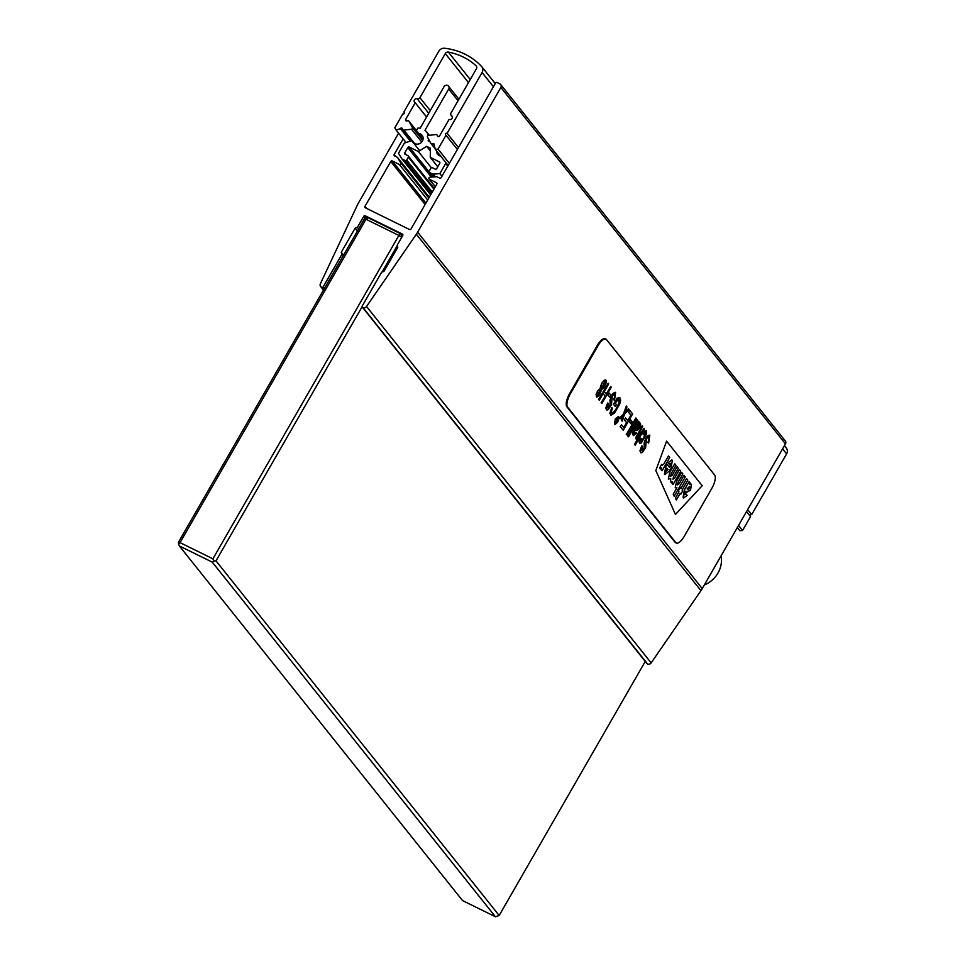 <?xml version="1.0" encoding="UTF-8"?>
<svg xmlns="http://www.w3.org/2000/svg" width="965" height="965" viewBox="0 0 965 965"><rect width="100%" height="100%" fill="white"/><g stroke="black" fill="none" stroke-linecap="round" stroke-linejoin="round"><path stroke-width="1.45" d="M403.165 138.9L394.178 154.509A1.134 1.037 141.4 0 0 394.564 155.932L397.206 157.223A1.134 1.037 141.4 0 1 397.604 157.584L400.813 162.88A1.134 1.037 141.4 0 1 399.317 164.46L392.26 160.986A1.134 1.037 141.4 0 0 390.765 161.493L364.963 206.377A1.134 1.037 141.4 0 0 365.337 207.801L409.51 229.525A1.134 1.037 141.4 0 0 411.006 229.019L436.819 184.134A1.134 1.037 141.4 0 0 436.433 182.711L429.389 179.249A1.134 1.037 141.4 0 1 429.956 177.21L436.506 176.716A1.134 1.037 141.4 0 1 437.048 176.824L439.678 178.115A1.134 1.037 141.4 0 0 441.174 177.608L495.576 83.014A1.134 1.037 141.4 0 1 497.072 82.508L499.894 83.895A2.823 2.581 141.4 0 1 500.847 87.465L417.64 232.167A28.202 25.79 141.4 0 1 416.337 234.23L366.543 306.496A2.823 2.581 141.4 0 1 362.937 307.546L362.635 307.389A1.134 1.037 141.4 0 1 362.249 305.965L381.67 272.178L383.913 271.418L397.797 247.293L397.218 245.146L402.755 235.496A1.134 1.037 141.4 0 0 402.369 234.061L365.265 215.81L367.074 218.078M500.702 84.546L785.305 440.957A2.823 2.581 141.4 0 1 785.462 443.876L702.243 588.578A28.202 25.79 141.4 0 1 700.952 590.64L651.158 662.907A2.823 2.581 141.4 0 1 647.551 663.956L647.238 663.799A1.134 1.037 141.4 0 1 646.731 663.16M365.265 215.81A1.134 1.037 141.4 0 0 363.769 216.317L357.376 227.402L358.618 228.958M357.376 227.402L355.144 228.162L357.424 231.033M355.144 228.162L341.26 252.287L343.552 255.158M341.26 252.287L343.082 255.99M341.839 254.434L323.239 286.786A1.134 1.037 141.4 0 1 321.743 287.281L321.442 287.136A2.823 2.581 141.4 0 1 320.368 283.782L357.303 205.207A28.202 25.79 141.4 0 1 358.425 203.06L398.605 133.194M411.693 140.709A1.134 1.037 -38.6 0 0 411.343 140.769L404.347 143.122L398.497 153.29L401.79 158.694A1.134 1.037 -38.6 0 0 402.188 159.056L405.179 160.528A1.134 1.037 -38.6 0 0 406.675 160.033L408.34 157.138A1.134 1.037 -38.6 0 0 407.966 155.703L405.143 154.316A1.134 1.037 141.4 0 1 404.757 152.892L407.809 147.585A1.134 1.037 141.4 0 1 409.305 147.078L418.4 151.553L426.639 146.318L430.378 148.152L430.281 157.391L439.377 161.867A1.134 1.037 141.4 0 1 439.763 163.29L436.711 168.61A1.134 1.037 141.4 0 1 435.215 169.104L432.392 167.717A1.134 1.037 -38.6 0 0 430.897 168.224L429.232 171.119A1.134 1.037 -38.6 0 0 429.618 172.554L432.622 174.026A1.134 1.037 -38.6 0 0 433.164 174.122L439.859 173.616L441.958 176.257M439.859 173.616L445.697 163.459L447.808 166.089M445.697 163.459L445.251 161.806M440.691 156.101A5.645 5.163 141.4 0 1 436.663 151.047M430.028 141.795L428.158 140.866A11.278 10.313 -38.6 0 0 428.52 139.02M428.291 135.462A11.278 10.313 -38.6 0 0 426.482 131.771A11.278 10.313 -38.6 0 0 424.986 130.275L448.701 89.045L458.037 100.734M448.701 89.045A2.823 2.581 -38.6 0 0 443.996 86.729L420.149 128.212A11.278 10.313 -38.6 0 0 417.785 128.14L416.41 130.528M418.75 133.496A5.645 5.163 141.4 0 1 420.885 142.844A5.645 5.163 141.4 0 1 413.261 142.325M418.4 151.553L431.355 167.777M426.639 146.318L430.342 150.962M430.281 157.391L437.772 166.764M704.329 584.959A25.946 23.727 -38.6 0 0 705.222 584.573A25.946 23.727 -38.6 0 0 707.49 583.427A25.946 23.727 -38.6 0 0 716.054 575.924A25.946 23.727 -38.6 0 0 721.06 555.852M468.471 82.604L445.287 53.582L419.92 97.694A2.256 2.063 141.4 0 1 417.182 98.804A2.256 2.063 -38.6 0 0 415.215 102.773L426.59 117.018M415.215 102.773L405.638 119.419A1.134 1.037 -38.6 0 0 406.651 120.939L407.93 120.758A1.134 1.037 141.4 0 1 408.967 121.24L412.417 127.585A1.134 1.037 141.4 0 1 411.488 129.214L403.877 130.118A1.134 1.037 141.4 0 1 402.851 129.587L402.296 128.502A1.134 1.037 -38.6 0 0 400.366 128.586L410.294 141.119M400.33 128.647L396.108 130.07L406.072 142.543M396.108 130.07L394.769 127.85L402.743 113.967A1.134 1.037 -38.6 0 0 404.178 112.302A1.134 1.037 -38.6 0 0 403.853 112.037L404.371 112.676M403.853 112.037L438.81 51.254A5.645 5.163 141.4 0 1 444.588 48.25A67.683 61.905 141.4 0 1 481.535 66.416A5.645 5.163 141.4 0 1 482.078 72.532L447.121 133.315L458.471 147.524M786.065 447.784A5.645 5.163 141.4 0 1 786.608 453.888L751.651 514.671A1.134 1.037 -38.6 0 0 750.034 515.973M747.634 509.641L751.651 514.671M447.121 133.315A1.134 1.037 -38.6 0 0 445.685 134.991A1.134 1.037 -38.6 0 0 446.011 135.245L457.362 149.454M746.524 511.583L750.541 516.613L742.555 530.485L739.817 530.69L737.332 527.566M446.011 135.245L438.038 149.129L449.388 163.338M738.539 525.455L742.555 530.485M438.038 149.129L435.299 149.334L448.17 165.449M435.299 149.334L434.238 145.245A1.134 1.037 -38.6 0 0 433.237 143.725L431.946 143.906A1.134 1.037 141.4 0 1 430.909 143.411L427.459 137.066A1.134 1.037 141.4 0 1 428.4 135.438L436.011 134.545A1.134 1.037 141.4 0 1 437.036 135.064L437.591 136.149A1.134 1.037 -38.6 0 0 439.509 136.065L449.087 119.419A2.256 2.063 -38.6 0 0 451.548 115.704A2.256 2.063 141.4 0 1 451.005 112.977L476.372 68.865A2.823 2.581 141.4 0 0 475.962 65.668A64.293 58.805 -38.6 0 0 448.375 52.11L470.257 79.504M445.287 53.582A2.823 2.581 141.4 0 1 448.375 52.11M684.149 536.48A11.278 4.186 -63.8 0 1 676.332 543.042A11.278 4.186 -63.8 0 1 675.753 542.571L567.601 407.133A11.278 4.186 -63.8 0 1 570.315 393.913L598.059 345.651A11.278 4.186 -63.8 0 1 605.887 339.101A11.278 4.186 -63.8 0 1 606.466 339.559L714.607 474.997A11.278 4.186 -63.8 0 1 711.905 488.218L684.149 536.48M666.61 441.15L702.182 485.697L675.44 514.478L655.826 470.534L666.61 441.15L702.182 485.697L675.44 514.478L655.826 470.534L666.61 441.15M675.995 542.825A11.278 4.186 -63.8 0 1 675.621 542.692A11.278 4.186 -63.8 0 1 675.054 542.221L566.901 406.784A11.278 4.186 -63.8 0 1 569.603 393.575L597.359 345.301A11.278 4.186 -63.8 0 1 605.188 338.751A11.278 4.186 -63.8 0 1 605.513 338.968M668.082 462.754L671.869 459.919L672.364 460.341L671.037 468.013L669.324 471.004L664.897 474.599L665.778 466.565L667.08 464.322L669.396 467.229L670.048 466.083L670.615 463.333L669.215 464.165L668.082 462.754L671.869 459.919L672.364 460.341L671.037 468.013L669.324 471.004L664.897 474.599L664.402 474.177L665.778 466.565L667.08 464.322L669.396 467.229L670.048 466.083L670.615 463.333L669.215 464.165L668.082 462.754M670.687 478.495L670.687 482.054L672.569 481.885L671.954 483.175L673.051 484.539L680.699 471.246L679.457 469.678L674.68 477.989L672.979 479.219L673.558 476.601L678.335 468.29L677.092 466.734L672.219 475.202L670.615 476.264L671.206 473.646L675.982 465.335L674.74 463.779L669.807 472.355L668.335 479.098L670.687 478.495L670.687 482.054L672.569 481.885L671.954 483.175L673.051 484.539L680.699 471.246L679.457 469.678L674.68 477.989L672.979 479.219L673.558 476.601L678.335 468.29L677.092 466.734L672.219 475.202L670.615 476.264L671.206 473.646L675.982 465.335L674.74 463.779L669.807 472.355L668.335 479.098L670.687 478.495M675.235 487.735L676.899 487.771L673.208 494.177L674.149 496.275L685.259 476.951L684.016 475.395L679.239 483.694L677.514 484.913L678.081 482.247L682.858 473.948L681.616 472.392L676.682 480.968L675.235 487.735L676.899 487.771L673.208 494.177L674.149 496.275L685.259 476.951L684.016 475.395L679.239 483.694L677.514 484.913L678.081 482.247L682.858 473.948L681.616 472.392L676.682 480.968L675.235 487.735M689.565 484.382L691.447 484.249L690.518 490.196L686.67 492.307A45.717 16.972 -63.8 0 1 685.765 491.149L684.716 494.743L686.043 493.996L687.176 495.419L683.582 497.976L683.075 497.554L684.402 489.882L689.082 481.74L690.18 483.115L689.565 484.382L691.447 484.249L690.518 490.196L686.67 492.307A45.717 16.972 -63.8 0 1 685.765 491.149L684.716 494.743L686.043 493.996L687.176 495.419L683.582 497.976L683.075 497.554L684.402 489.882L689.082 481.74L690.18 483.115L689.565 484.382M682.074 490.099L682.738 490.932L680.892 494.14L680.228 493.308L676.344 500.051L675.416 497.952L678.986 491.74L678.299 490.883L680.144 487.687L680.832 488.543L686.549 478.58L687.804 480.136L682.074 490.099L682.738 490.932L680.892 494.14L680.228 493.308L676.344 500.051L675.416 497.952L678.986 491.74L678.299 490.883L680.144 487.687L680.832 488.543L686.549 478.58L687.804 480.136L682.074 490.099M661.725 467.88L660.977 469.436L662.074 470.799L669.722 457.494L668.48 455.938L663.872 463.948C662.183 465.444 661.447 465.588 661.64 464.37L659.577 467.953A4.729 1.761 116.2 0 0 659.807 468.423L661.725 467.88L660.977 469.436L662.074 470.799L669.722 457.494L668.48 455.938L663.872 463.948C662.183 465.444 661.447 465.588 661.64 464.37L659.577 467.953A4.729 1.761 116.2 0 0 659.807 468.423L661.725 467.88M662.231 465.239L661.64 464.37L662.231 465.239M687.092 488.857L687.997 489.87L689.263 488.833L689.589 486.553L687.092 488.857L687.997 489.87L689.263 488.833L689.48 486.457L687.092 488.857M666.694 468.507L666.26 471.282L668.057 469.545L666.924 468.122L666.26 471.282L668.057 469.545L666.694 468.507M614.802 423.961L617.335 421.657L618.143 417.013M615.622 419.329L614.898 424.021C617.697 422.537 618.83 420.221 618.3 417.073L615.622 419.329M614.524 424.552L615.212 419.027L618.444 416.446M615.453 419.148L618.565 416.482C619.204 420.125 617.889 422.839 614.609 424.612L615.453 419.148M596.587 396.989L596.081 394.516L597.516 391.042L600.218 388.606L601.895 383.467L604.319 380.367L606.032 380.162L606.177 382.695L604.464 386.796L601.34 390.005L600.001 394.082L597.938 396.699L596.442 396.856L596.31 394.637L597.745 391.163L600.218 388.606M599.989 388.485L601.665 383.346L604.09 380.258L605.791 379.969M597.419 395.228L599.241 393.406L600.073 389.944M599.47 393.527L600.206 389.981L597.504 395.3L599.47 393.527M601.34 388.497L603.74 386.048L604.802 381.645M603.981 386.169L604.946 381.694L601.424 388.557L603.981 386.169M610.736 386.507L611.255 387.158L601.858 403.503L601.34 402.851L605.212 396.12L603.149 393.539L599.277 400.27L598.758 399.619L608.155 383.274L608.674 383.925L604.247 391.609L606.309 394.19L610.736 386.507L606.08 394.082M601.34 402.851L601.858 403.503M601.099 402.731L605.212 396.12M604.971 396L602.908 393.418M598.758 399.619L599.277 400.27M598.517 399.498L608.155 383.274M609.325 393.165L610.821 395.035L609.663 397.061L608.167 395.192L609.096 393.057L608.167 395.192M607.926 395.071L609.663 397.061M607.697 407.978L610.278 404.637L609.88 400.584L611.484 395.602L613.149 393.286L615.525 392.321M613.909 399.848L614.5 400.306L613.909 399.848L614.922 394.613L613.752 394.468L612.329 396.169L611.424 404.818L608.167 409.727L606.804 410.016L605.996 408.159L606.454 405.819L607.745 402.984L608.336 403.467L607.504 407.785L608.565 407.954L609.808 406.506L610.519 398.376L613.39 393.406L615.634 392.357L614.5 400.306M613.68 399.727L615.007 395.686L614.488 394.299M606.683 409.956L605.755 408.038L607.745 402.984M615.248 403.177L616.406 404.625L615.296 406.555L613.607 404.468L617.105 398.4L619.807 397.58L620.676 400.185L619.759 403.949L614.476 413.129L610.99 415.227L610.073 413.346L611.689 407.978L612.473 408.026L611.291 411.971L612.751 413.237L616.804 408.255L619.228 402.827L619.12 399.872L618.191 399.57L615.248 403.177M613.607 404.468L615.296 406.555M613.378 404.359L617.105 398.4M616.864 398.28L619.675 397.52M610.869 415.155L609.844 413.225L611.689 407.978M611.46 407.869L612.473 408.026M611.798 413.225L614.283 411.548L616.575 408.135L618.987 402.719L618.77 399.643M628.444 408.69L629.035 409.425L624.464 414.262L622.16 421.162L621.557 420.402L623.269 415.505L620.218 418.726L619.626 417.99L623.812 413.659L626.345 406.06L626.948 406.808L625.006 412.405L628.444 408.69L624.777 412.296M621.557 420.402L622.16 421.162M621.315 420.282L623.028 415.384M619.626 417.99L620.218 418.726M619.397 417.881L623.812 413.659M623.583 413.551L626.345 406.06M629.663 410.209L632.618 413.913L623.221 430.245L620.35 426.663L621.46 424.745L623.8 427.676L626.683 422.67L624.476 419.92L625.585 417.99L627.781 420.752L630.989 415.179L628.553 412.139L629.663 410.209L628.553 412.139M620.35 426.663L623.221 430.245M620.121 426.542L621.46 424.745M623.571 427.555L626.683 422.67M626.442 422.561L624.476 419.92M624.246 419.799L625.585 417.99M627.552 420.631L630.989 415.179M630.748 415.071L628.324 412.019M630.7 419.932L632.196 421.802L631.038 423.828L629.542 421.958L630.7 419.932L629.542 421.958M629.301 421.838L631.038 423.828M635.863 417.978L636.345 418.581L626.948 434.925L626.466 434.31L635.863 417.978L626.466 434.31M626.225 434.202L626.948 434.925M637.37 419.871L637.853 420.475L628.456 436.819L627.986 436.216L637.141 419.763L627.986 436.216M627.745 436.096L628.456 436.819M639.228 422.2L638.504 423.792L640.29 423.177L640.736 425.191L639.59 427.978L637.37 430.45L635.054 429.895L634.053 433.683L636.092 432.368L636.418 433.273L633.462 435.601L632.654 433.78L633.137 431.946L638.734 421.572L639.228 422.2M638.721 423.358L640.181 423.128M634.186 433.816L636.092 432.368M633.329 435.529L632.413 433.659L632.907 431.825L638.734 421.572M635.73 428.195C636.9 429.329 638.13 428.496 639.433 425.734L639.216 424.6M639.662 425.842L638.794 424.66L635.959 428.315C637.129 429.437 638.36 428.617 639.662 425.842L639.433 425.734M644.077 428.279L644.572 428.882L635.175 445.215L634.693 444.612L638.058 438.737L636.478 439.461L636.116 437.398L642.232 425.963L642.714 426.566L638.408 434.057L637.358 437.688L638.396 437.507L644.077 428.279L637.395 437.736M634.693 444.612L635.175 445.215M634.451 444.491L637.829 438.629M636.237 439.352L635.875 437.29L642.232 425.963M639.65 443.49L639.059 441.355L640.277 438.05L641.158 438.472L640.434 441.681L641.653 441.343L645.633 434.443L645.561 432.549L643.269 434.696L642.919 433.84L646.393 430.8L646.659 433.719L641.327 442.983L639.759 443.562L639.288 441.475L640.519 438.17L641.158 438.472M640.471 441.717L643.619 438.11L645.416 432.501M642.919 433.84L643.269 434.696M642.69 433.719L644.97 430.993L646.26 430.752M641.87 450.776L644.451 447.434L644.053 443.369L645.657 438.387L647.322 436.084L649.71 435.119M648.082 442.633L648.661 443.104L648.082 442.633L649.095 437.41L647.925 437.266L646.502 438.954L645.585 447.603L642.34 452.513L640.977 452.814L640.169 450.945L640.627 448.616L641.918 445.782L642.509 446.264L641.677 450.571L642.738 450.752L643.969 449.304L644.68 441.162L647.551 436.192L649.807 435.155L648.661 443.104M647.853 442.513L649.18 438.472L648.661 437.097M640.869 452.754L639.928 450.836L641.918 445.782M616.551 420.004L617.371 417.749L616.768 420.137L618.263 418.87L615.779 423.177L617.371 417.749M616.816 420.378L618.107 418.677M616.249 420.161L615.779 423.177M615.911 422.489L616.731 421.054L615.815 421.126L615.911 422.489M615.67 422.381L616.731 421.054L615.815 421.126M616.502 420.945L615.573 421.005M179.357 545.949L462.537 900.574L495.431 916.75L212.252 562.125L179.357 545.949L178.525 543.717L178.392 542.378L364.348 218.995L368.087 217.74L400.982 233.916L402.538 235.87M364.348 218.995L365.988 219.26L180.033 542.644L212.927 558.819L398.883 235.436L365.988 219.26L368.087 217.74M397.315 245.52L382.068 272.046M362.116 306.737L215.991 560.858L499.17 915.496L645.247 661.459M401.838 237.101L400.982 233.916L398.883 235.436L401.705 237.33M499.17 915.496L495.431 916.75M178.525 543.717L180.033 542.644M212.927 558.819L213.772 561.051L215.991 560.858M212.252 562.125L213.772 561.051M417.64 232.167L702.243 588.578M500.847 87.465L785.462 443.876M416.337 234.23L700.952 590.64M366.543 306.496L651.158 662.907M362.635 307.389L647.238 663.799M362.937 307.546L647.551 663.956M402.369 234.061L402.887 234.7M363.769 216.317L365.578 218.585M323.239 286.786L324.481 288.33M321.743 287.281L323.685 289.717M321.442 287.136L323.601 289.85M394.178 154.509L395.807 156.547M397.604 157.584L429.28 197.258M400.813 162.88L428.858 197.994M399.317 164.46L427.7 200.008M392.26 160.986L425.903 203.12M390.765 161.493L425.107 204.496M364.963 206.377L366.591 208.416M436.433 182.711L436.94 183.35M429.389 179.249L435.348 186.703M433.164 174.122L435.312 176.812M401.935 158.887L430.655 194.858L401.862 158.791M402.188 159.056L430.704 194.773M405.179 160.528L431.464 193.446M406.675 160.033L432.26 192.071M408.34 157.138L433.924 189.164M404.757 152.892L406.386 154.931M407.809 147.585L431.379 177.102M409.305 147.078L429.099 171.879M439.377 161.867L439.883 162.506M429.618 172.554L433.152 176.969M432.622 174.026L434.877 176.836M419.92 97.694L430.257 110.637M417.182 98.804L428.737 113.279M405.638 119.419L406.832 120.915M408.967 121.24L423.092 138.936M412.417 127.585L422.694 140.456M411.488 129.214L421.717 142.036M403.877 130.118L414.492 143.411M403.081 129.889L419.715 150.721L402.948 129.756M400.366 128.586L410.354 141.095M482.078 72.532L493.429 86.741M782.591 448.858L786.608 453.888M433.237 143.725L434.322 145.076M431.946 143.906L434.793 147.464M431.114 143.664L435.119 148.67M437.036 135.064L438.315 136.668M451.548 115.704L452.259 116.596M675.753 542.571L675.054 542.221M567.601 407.133L566.901 406.784M570.315 393.913L569.603 393.575M598.059 345.651L597.359 345.301M429.063 178.983L435.299 186.788M320.621 286.484L323.48 290.067M362.309 307.123L646.912 663.534M397.532 157.488L429.28 197.246M426.482 131.771L429.329 135.329M448.52 86.187L458.918 99.214M408.292 155.968L434.298 188.537M429.292 172.289L433.044 176.981M705.222 584.573A28.202 28.202 0 0 0 716.054 575.924M408.883 121.108L423.092 138.912M431.005 143.544L435.131 148.707M436.928 134.907L438.339 136.668M451.125 115.305L452.332 116.825M481.788 66.706L495.25 83.569M784.412 445.685L786.318 448.062M676.332 543.042L675.621 542.692M605.887 339.101L605.188 338.751"/></g></svg>
